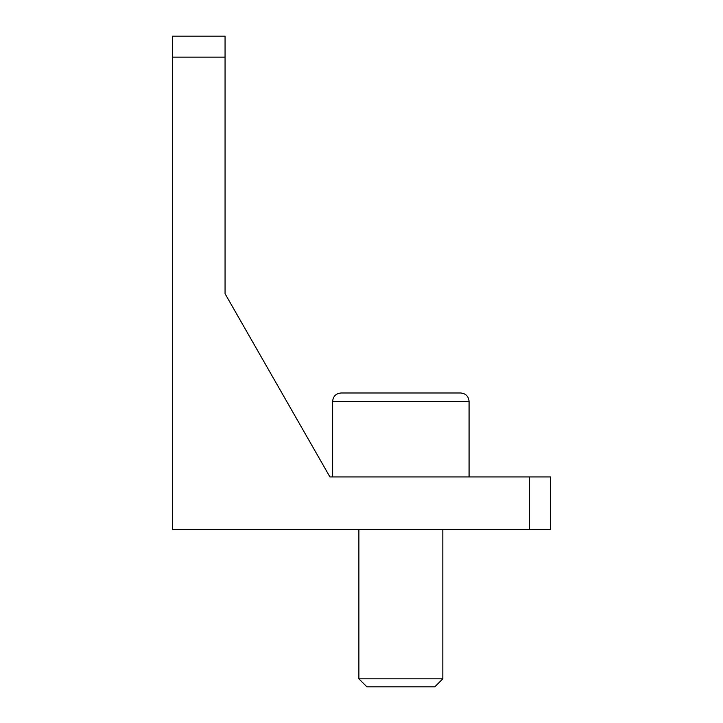 <?xml version="1.0" encoding="UTF-8"?>
<svg xmlns="http://www.w3.org/2000/svg" width="723" height="723" viewBox="0 0 723 723"><rect width="100%" height="100%" fill="white"/><g stroke="black" fill="none" stroke-linecap="round" stroke-linejoin="round"><path stroke-width="1.08" d="M442.838 529.426L442.838 678.807L358.879 678.807L358.879 529.426M358.879 678.807L366.923 686.85L434.794 686.85L442.838 678.807M400.858 392.987L341.03 392.987C335.933 393.484 333.131 396.285 332.634 401.382L469.073 401.382C468.576 396.285 465.784 393.484 460.678 392.987L400.858 392.987M172.589 57.144L172.589 529.426L550.411 529.426L550.411 476.945L329.941 476.945L225.061 293.719L225.061 36.15L172.589 36.15L172.589 57.144L225.061 57.144M329.941 476.945L225.061 293.719M529.426 476.945L529.426 529.426M341.03 392.987C335.933 393.484 333.131 396.285 332.634 401.382L332.634 476.945M460.678 392.987C465.784 393.484 468.576 396.285 469.073 401.382L469.073 476.945"/></g></svg>
